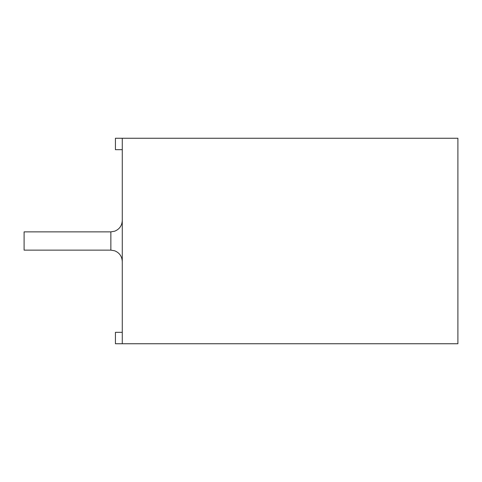 <?xml version="1.0" encoding="UTF-8"?>
<svg xmlns="http://www.w3.org/2000/svg" width="482" height="482" viewBox="0 0 482 482"><rect width="100%" height="100%" fill="white"/><g stroke="black" fill="none" stroke-linecap="round" stroke-linejoin="round"><path stroke-width="0.72" d="M457.9 138.256L457.9 343.744L122.277 343.744L122.277 138.256L457.9 138.256M24.1 241L24.1 250.134L110.86 250.134L114.728 250.809C119.5 252.803 122.012 256.382 122.277 261.551C122.012 256.382 119.5 252.803 114.728 250.809L110.86 250.134L110.86 231.866L24.1 231.866L24.1 241M122.277 343.744L115.427 343.744L115.427 332.327L122.277 332.327M122.277 138.256L115.427 138.256L115.427 149.673L122.277 149.673M110.86 231.866L114.728 231.191C119.5 229.197 122.012 225.618 122.277 220.449"/></g></svg>
